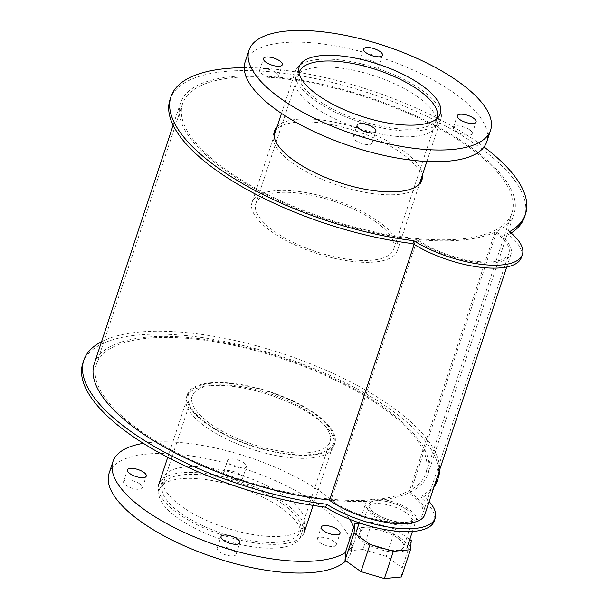 <?xml version="1.0" encoding="UTF-8"?>
<svg xmlns="http://www.w3.org/2000/svg" width="609" height="609" viewBox="0 0 609 609"><rect width="100%" height="100%" fill="white"/><g stroke="black" fill="none" stroke-linecap="round" stroke-linejoin="round"><path stroke-width="0.46" stroke-dasharray="3.04 2.28" d="M311.808 414.158A72.6 26.727 -161.7 0 1 330.002 441.738A72.6 26.727 -161.7 0 1 252.682 444.319A72.6 26.727 -161.7 0 1 192.147 396.147A72.6 26.727 -161.7 0 1 239.55 386.312A72.6 26.727 -161.7 0 1 311.808 414.158M282.218 503.628A72.6 26.727 18.3 0 0 209.96 475.781A72.6 26.727 18.3 0 0 162.557 485.617A72.6 26.727 18.3 0 0 223.092 533.788A72.6 26.727 18.3 0 0 300.412 531.208A72.6 26.727 18.3 0 0 282.218 503.628M314.587 413.892A76.567 28.189 -161.7 0 1 333.77 442.979A76.567 28.189 -161.7 0 1 252.225 445.704A76.567 28.189 -161.7 0 1 188.379 394.898A76.567 28.189 -161.7 0 1 238.378 384.53A76.567 28.189 -161.7 0 1 314.587 413.892M284.997 503.369A76.567 28.189 -161.7 0 1 304.18 532.456A76.567 28.189 -161.7 0 1 222.635 535.174A76.567 28.189 -161.7 0 1 158.789 484.368A76.567 28.189 -161.7 0 1 208.788 474A76.567 28.189 -161.7 0 1 284.997 503.369M285.705 496.7A74.367 27.375 -161.7 0 1 304.34 524.958A74.367 27.375 -161.7 0 1 225.14 527.592A74.367 27.375 -161.7 0 1 163.136 478.255A74.367 27.375 -161.7 0 1 211.688 468.184A74.367 27.375 -161.7 0 1 285.705 496.7M281.845 508.37A74.367 27.375 18.3 0 0 207.829 479.854A74.367 27.375 18.3 0 0 159.276 489.925A74.367 27.375 18.3 0 0 221.28 539.262A74.367 27.375 18.3 0 0 300.481 536.628A74.367 27.375 18.3 0 0 281.845 508.37M139.925 484.003A9.911 3.646 18.3 0 0 130.052 480.204A9.911 3.646 18.3 0 0 123.581 481.544A9.911 3.646 18.3 0 0 131.849 488.121A9.911 3.646 18.3 0 0 142.407 487.771A9.911 3.646 18.3 0 0 139.925 484.003M233.521 550.688A9.911 3.646 18.3 0 0 223.655 546.882A9.911 3.646 18.3 0 0 217.177 548.222A9.911 3.646 18.3 0 0 225.444 554.807A9.911 3.646 18.3 0 0 236.01 554.449A9.911 3.646 18.3 0 0 233.521 550.688M333.694 541.241A9.911 3.646 18.3 0 0 323.821 537.435A9.911 3.646 18.3 0 0 317.35 538.775A9.911 3.646 18.3 0 0 325.617 545.36A9.911 3.646 18.3 0 0 336.176 545.002A9.911 3.646 18.3 0 0 333.694 541.241M243.95 462.886A9.911 3.646 -161.7 0 1 246.432 466.654A9.911 3.646 -161.7 0 1 235.873 467.004A9.911 3.646 -161.7 0 1 227.606 460.427A9.911 3.646 -161.7 0 1 234.084 459.087A9.911 3.646 -161.7 0 1 243.95 462.886M240.091 474.556A9.911 3.646 18.3 0 0 230.225 470.757A9.911 3.646 18.3 0 0 223.747 472.097A9.911 3.646 18.3 0 0 232.014 478.674A9.911 3.646 18.3 0 0 242.572 478.324A9.911 3.646 18.3 0 0 240.091 474.556M143.343 443.344A127.243 46.84 -161.7 0 1 322.656 493.221A127.243 46.84 -161.7 0 1 349.596 519.256M353.715 527.196A127.243 46.84 -161.7 0 1 354.545 541.561A127.243 46.84 -161.7 0 1 345.706 552.34M109.072 473.322A127.243 46.84 -161.7 0 1 192.155 456.08A127.243 46.84 -161.7 0 1 318.796 504.891A127.243 46.84 -161.7 0 1 350.685 553.231A127.243 46.84 -161.7 0 1 345.813 560.836M436.798 118.702A72.6 26.727 -161.7 0 1 359.79 120.468A72.6 26.727 -161.7 0 1 299.011 73.133M375.494 221.6A72.6 26.727 18.3 0 0 303.236 193.753A72.6 26.727 18.3 0 0 255.826 203.589A72.6 26.727 18.3 0 0 316.368 251.761A72.6 26.727 18.3 0 0 393.688 249.18A72.6 26.727 18.3 0 0 375.494 221.6M421.687 90.048A76.567 28.189 -161.7 0 1 440.87 119.136A76.567 28.189 -161.7 0 1 359.325 121.853A76.567 28.189 -161.7 0 1 295.487 71.047A76.567 28.189 -161.7 0 1 345.478 60.679A76.567 28.189 -161.7 0 1 421.687 90.048M378.265 221.333A76.567 28.189 -161.7 0 1 397.456 250.421A76.567 28.189 -161.7 0 1 315.911 253.146A76.567 28.189 -161.7 0 1 252.065 202.34A76.567 28.189 -161.7 0 1 302.056 191.972A76.567 28.189 -161.7 0 1 378.265 221.333M417.896 96.998A74.367 27.375 18.3 0 0 343.879 68.474A74.367 27.375 18.3 0 0 295.327 78.553A74.367 27.375 18.3 0 0 357.331 127.89A74.367 27.375 18.3 0 0 436.531 125.248A74.367 27.375 18.3 0 0 417.896 96.998M275.968 72.631A9.911 3.646 18.3 0 0 266.103 68.825A9.911 3.646 18.3 0 0 259.632 70.172A9.911 3.646 18.3 0 0 267.899 76.749A9.911 3.646 18.3 0 0 278.458 76.399A9.911 3.646 18.3 0 0 275.968 72.631M369.572 139.309A9.911 3.646 18.3 0 0 359.706 135.51A9.911 3.646 18.3 0 0 353.228 136.85A9.911 3.646 18.3 0 0 361.495 143.427A9.911 3.646 18.3 0 0 372.053 143.077A9.911 3.646 18.3 0 0 369.572 139.309M469.737 129.862A9.911 3.646 18.3 0 0 459.871 126.063A9.911 3.646 18.3 0 0 453.401 127.403A9.911 3.646 18.3 0 0 461.668 133.98A9.911 3.646 18.3 0 0 472.226 133.63A9.911 3.646 18.3 0 0 469.737 129.862M376.141 63.184A9.911 3.646 18.3 0 0 366.268 59.377A9.911 3.646 18.3 0 0 359.797 60.725A9.911 3.646 18.3 0 0 368.064 67.302A9.911 3.646 18.3 0 0 378.623 66.952A9.911 3.646 18.3 0 0 376.141 63.184M245.115 61.943A127.243 46.84 -161.7 0 1 328.198 44.708A127.243 46.84 -161.7 0 1 454.847 93.512A127.243 46.84 -161.7 0 1 486.736 141.851M315.355 413.823A77.67 28.593 -161.7 0 1 334.821 443.329A77.67 28.593 -161.7 0 1 252.096 446.085A77.67 28.593 -161.7 0 1 187.336 394.556A77.67 28.593 -161.7 0 1 238.05 384.035A77.67 28.593 -161.7 0 1 315.355 413.823M314.389 416.739A77.67 28.593 18.3 0 0 237.084 386.951A77.67 28.593 18.3 0 0 186.369 397.471A77.67 28.593 18.3 0 0 251.136 449A77.67 28.593 18.3 0 0 333.854 446.245A77.67 28.593 18.3 0 0 314.389 416.739M407.208 509.969A23.188 8.534 -161.7 0 1 413.016 518.777A23.188 8.534 -161.7 0 1 388.321 519.599A23.188 8.534 -161.7 0 1 368.985 504.214A23.188 8.534 -161.7 0 1 384.127 501.078A23.188 8.534 -161.7 0 1 407.208 509.969A23.188 8.534 -161.7 0 1 413.016 518.777A23.188 8.534 -161.7 0 1 388.321 519.599A23.188 8.534 -161.7 0 1 368.985 504.214A23.188 8.534 -161.7 0 1 384.127 501.078A23.188 8.534 -161.7 0 1 407.208 509.969M406.241 512.885A23.188 8.534 18.3 0 0 383.16 503.993A23.188 8.534 18.3 0 0 368.019 507.13A23.188 8.534 18.3 0 0 387.354 522.522A23.188 8.534 18.3 0 0 412.057 521.7A23.188 8.534 18.3 0 0 406.241 512.885M434.757 484.619A186.735 68.741 -161.7 0 1 422.38 495.239L421.413 498.162A68.855 25.35 -161.7 0 1 434.255 520.969M82.816 363.223A186.735 68.741 -161.7 0 1 281.693 356.592A186.735 68.741 -161.7 0 1 437.407 480.493M433.791 487.543A186.735 68.741 -161.7 0 1 421.413 498.162M101.551 341.679A186.735 68.741 -161.7 0 1 302.962 360.871A186.735 68.741 -161.7 0 1 439.675 469.767M422.38 495.239A68.855 25.35 -161.7 0 1 429.139 501.603M277.049 126.794A77.67 28.593 -161.7 0 1 331.243 121.495A77.67 28.593 -161.7 0 1 402.511 150.271A77.67 28.593 -161.7 0 1 422.44 174.874M421.474 177.79A77.67 28.593 18.3 0 0 401.552 153.186A77.67 28.593 18.3 0 0 330.276 124.419A77.67 28.593 18.3 0 0 276.083 129.709M274.119 132.496A77.67 28.593 18.3 0 0 273.532 133.919A77.67 28.593 18.3 0 0 338.292 185.456A77.67 28.593 18.3 0 0 421.017 182.692A77.67 28.593 18.3 0 0 421.39 181.2M509.535 231.694L508.576 234.61A68.855 25.35 -161.7 0 1 521.418 257.417M169.98 99.67A186.735 68.741 -161.7 0 1 368.856 93.04A186.735 68.741 -161.7 0 1 524.562 216.941M511.157 233.049A186.735 68.741 -161.7 0 1 508.576 234.61M244.224 67.66A186.735 68.741 -161.7 0 1 484.048 146.975M397.883 538.173A23.188 8.534 18.3 0 0 374.801 529.274A23.188 8.534 18.3 0 0 359.653 532.418A23.188 8.534 18.3 0 0 378.996 547.803A23.188 8.534 18.3 0 0 403.691 546.981A23.188 8.534 18.3 0 0 397.883 538.173M400.227 523.641A26.606 9.797 -161.7 0 1 365.743 503.141A26.606 9.797 -161.7 0 1 383.114 499.54A26.606 9.797 -161.7 0 1 409.591 509.741A26.606 9.797 -161.7 0 1 416.259 519.85A26.606 9.797 -161.7 0 1 414.036 522.339M400.265 537.945A26.606 9.797 -161.7 0 1 406.934 548.054A26.606 9.797 -161.7 0 1 378.6 548.998A26.606 9.797 -161.7 0 1 356.41 531.345A26.606 9.797 -161.7 0 1 373.781 527.744A26.606 9.797 -161.7 0 1 400.265 537.945M411.25 540.526L402.244 567.755L386.273 556.382L395.279 529.152L409.773 539.475M386.273 556.382L362.903 549.478L371.909 522.248L395.279 529.152M359.021 523.458L371.909 522.248M362.903 549.478L345.813 551.092M401.453 576.936L402.244 567.755M329.499 500.293L331.037 500.149L417.234 239.512A55.632 20.478 -161.7 0 0 472.607 260.85A55.632 20.478 -161.7 0 0 508.934 253.314L422.737 513.95A55.632 20.478 -161.7 0 1 386.411 521.487A55.632 20.478 -161.7 0 1 331.037 500.149M424.831 514.635A57.84 21.292 -161.7 0 0 410.337 492.666L408.799 492.81A55.632 20.478 -161.7 0 1 422.737 513.95M410.337 492.666L496.533 232.029L494.995 232.174A55.632 20.478 -161.7 0 1 508.934 253.314M496.533 232.029A57.84 21.292 -161.7 0 1 511.027 254.006A57.84 21.292 -161.7 0 1 473.262 261.84A57.84 21.292 -161.7 0 1 415.696 239.657L417.234 239.512M414.12 244.422L415.696 239.657M408.799 492.81L494.995 232.174M468.527 146.868A173.519 63.876 -161.7 0 1 512.009 212.792A173.519 63.876 -161.7 0 1 327.216 218.951A173.519 63.876 -161.7 0 1 182.533 103.827A173.519 63.876 -161.7 0 1 295.829 80.319A173.519 63.876 -161.7 0 1 468.527 146.868M382.33 407.505A173.519 63.876 18.3 0 0 209.633 340.956A173.519 63.876 18.3 0 0 96.336 364.456A173.519 63.876 18.3 0 0 241.019 479.587A173.519 63.876 18.3 0 0 425.813 473.421A173.519 63.876 18.3 0 0 382.33 407.505M470.072 146.723A175.719 64.683 -161.7 0 1 514.103 213.477A175.719 64.683 -161.7 0 1 326.964 219.72A175.719 64.683 -161.7 0 1 180.439 103.134A175.719 64.683 -161.7 0 1 295.175 79.33A175.719 64.683 -161.7 0 1 470.072 146.723M94.243 363.763A175.719 64.683 -161.7 0 1 208.978 339.959A175.719 64.683 -161.7 0 1 383.876 407.36A175.719 64.683 -161.7 0 1 427.906 474.114A175.719 64.683 -161.7 0 1 329.598 500.004M300.412 531.208L330.002 441.738M162.557 485.617L192.147 396.147M313.117 505.424L333.77 442.979M167.726 457.344L188.379 394.898M300.481 536.628L304.34 524.958M159.276 489.925L163.136 478.255M142.407 487.771L146.267 476.101M123.581 481.544L127.441 469.874M236.01 554.449L239.87 542.779M217.177 548.222L221.037 536.552M336.176 545.002L340.035 533.332M317.35 538.775L321.209 527.105M242.572 478.324L246.432 466.654M223.747 472.097L227.606 460.427M350.685 553.231L354.545 541.561M393.688 249.18L437.11 117.887M255.826 203.589L299.247 72.296M397.456 250.421L419.426 183.987M426.879 161.461L440.87 119.136M252.065 202.34L274.035 135.906M281.487 113.381L295.487 71.047M436.531 125.248L440.391 113.578M295.327 78.553L299.186 66.883M278.458 76.399L282.317 64.729M259.632 70.172L263.491 58.502M372.053 143.077L375.913 131.407M353.228 136.85L357.087 125.18M472.226 133.63L476.086 121.96M453.401 127.403L457.26 115.733M378.623 66.952L382.482 55.282M359.797 60.725L363.657 49.055M333.854 446.245L334.821 443.329M186.369 397.471L187.336 394.556M412.057 521.7L403.691 546.981M368.019 507.13L359.653 532.418M421.017 182.692L421.976 179.777M273.532 133.919L274.499 131.004M412.407 531.497L416.259 519.85M359.226 522.842L365.743 503.141M511.027 254.006L506.734 266.993M425.813 473.421L512.009 212.792M96.336 364.456L182.533 103.827M427.906 474.114L514.103 213.477M173.139 125.218L180.439 103.134"/><path stroke-width="0.91" d="M143.785 472.333A9.911 3.646 -161.7 0 1 146.267 476.101A9.911 3.646 -161.7 0 1 135.708 476.451A9.911 3.646 -161.7 0 1 127.441 469.874A9.911 3.646 -161.7 0 1 133.911 468.534A9.911 3.646 -161.7 0 1 143.785 472.333M237.381 539.018A9.911 3.646 -161.7 0 1 239.87 542.779A9.911 3.646 -161.7 0 1 229.304 543.137A9.911 3.646 -161.7 0 1 221.037 536.552A9.911 3.646 -161.7 0 1 227.515 535.212A9.911 3.646 -161.7 0 1 237.381 539.018M337.553 529.571A9.911 3.646 -161.7 0 1 340.035 533.332A9.911 3.646 -161.7 0 1 329.477 533.69A9.911 3.646 -161.7 0 1 321.209 527.105A9.911 3.646 -161.7 0 1 327.68 525.765A9.911 3.646 -161.7 0 1 337.553 529.571M349.596 519.256A127.243 46.84 -161.7 0 1 353.715 527.196M345.706 552.34A127.243 46.84 -161.7 0 1 202.226 540.031A127.243 46.84 -161.7 0 1 112.931 461.652A127.243 46.84 -161.7 0 1 143.343 443.344M345.813 560.836A127.243 46.84 -161.7 0 1 203.901 553.802A127.243 46.84 -161.7 0 1 109.072 473.322L112.931 461.652M299.011 73.133A72.6 26.727 -161.7 0 1 299.247 72.296A72.6 26.727 -161.7 0 1 346.65 62.461A72.6 26.727 -161.7 0 1 418.916 90.307A72.6 26.727 -161.7 0 1 437.11 117.887A72.6 26.727 -161.7 0 1 436.798 118.702M421.755 85.329A74.367 27.375 -161.7 0 1 440.391 113.578A74.367 27.375 -161.7 0 1 361.19 116.22A74.367 27.375 -161.7 0 1 299.186 66.883A74.367 27.375 -161.7 0 1 347.739 56.804A74.367 27.375 -161.7 0 1 421.755 85.329M279.828 60.961A9.911 3.646 -161.7 0 1 282.317 64.729A9.911 3.646 -161.7 0 1 271.759 65.079A9.911 3.646 -161.7 0 1 263.491 58.502A9.911 3.646 -161.7 0 1 269.962 57.155A9.911 3.646 -161.7 0 1 279.828 60.961M373.431 127.639A9.911 3.646 -161.7 0 1 375.913 131.407A9.911 3.646 -161.7 0 1 365.354 131.757A9.911 3.646 -161.7 0 1 357.087 125.18A9.911 3.646 -161.7 0 1 363.565 123.84A9.911 3.646 -161.7 0 1 373.431 127.639M473.596 118.192A9.911 3.646 -161.7 0 1 476.086 121.96A9.911 3.646 -161.7 0 1 465.527 122.31A9.911 3.646 -161.7 0 1 457.26 115.733A9.911 3.646 -161.7 0 1 463.731 114.393A9.911 3.646 -161.7 0 1 473.596 118.192M380.001 51.514A9.911 3.646 -161.7 0 1 382.482 55.282A9.911 3.646 -161.7 0 1 371.924 55.632A9.911 3.646 -161.7 0 1 363.657 49.055A9.911 3.646 -161.7 0 1 370.127 47.708A9.911 3.646 -161.7 0 1 380.001 51.514M458.706 81.842A127.243 46.84 -161.7 0 1 490.595 130.181A127.243 46.84 -161.7 0 1 355.077 134.703A127.243 46.84 -161.7 0 1 248.974 50.273A127.243 46.84 -161.7 0 1 332.057 33.038A127.243 46.84 -161.7 0 1 458.706 81.842M490.595 130.181L486.736 141.851A127.243 46.84 -161.7 0 1 351.218 146.373A127.243 46.84 -161.7 0 1 245.115 61.943L248.974 50.273M429.139 501.603A68.855 25.35 -161.7 0 1 435.222 518.053A68.855 25.35 -161.7 0 1 393.49 527.828A68.855 25.35 -161.7 0 1 326.66 504.267L325.693 507.19A186.735 68.741 -161.7 0 1 82.816 363.223L83.783 360.307A186.735 68.741 -161.7 0 1 101.551 341.679M439.675 469.767A186.735 68.741 -161.7 0 1 438.366 477.578L437.407 480.493A186.735 68.741 -161.7 0 1 433.791 487.543M326.66 504.267A186.735 68.741 -161.7 0 1 83.783 360.307M438.366 477.578A186.735 68.741 -161.7 0 1 434.757 484.619M435.222 518.053L434.255 520.969A68.855 25.35 -161.7 0 1 392.531 530.744A68.855 25.35 -161.7 0 1 325.693 507.19M422.44 174.874A77.67 28.593 -161.7 0 1 421.976 179.777A77.67 28.593 -161.7 0 1 339.259 182.533A77.67 28.593 -161.7 0 1 274.499 131.004A77.67 28.593 -161.7 0 1 277.049 126.794M276.083 129.709A77.67 28.593 18.3 0 0 274.119 132.496M421.39 181.2A77.67 28.593 18.3 0 0 421.474 177.79M484.048 146.975A186.735 68.741 -161.7 0 1 525.529 214.025A186.735 68.741 -161.7 0 1 509.535 231.694A68.855 25.35 -161.7 0 1 522.385 254.501A68.855 25.35 -161.7 0 1 480.653 264.276A68.855 25.35 -161.7 0 1 413.823 240.715L412.856 243.638A186.735 68.741 -161.7 0 1 169.98 99.67L170.946 96.755A186.735 68.741 -161.7 0 1 244.224 67.66M525.529 214.025L524.562 216.941A186.735 68.741 -161.7 0 1 511.157 233.049M413.823 240.715A186.735 68.741 -161.7 0 1 170.946 96.755M522.385 254.501L521.418 257.417A68.855 25.35 -161.7 0 1 479.686 267.191A68.855 25.35 -161.7 0 1 412.856 243.638M414.036 522.339A26.606 9.797 -161.7 0 1 400.227 523.641M409.773 539.475L411.25 540.526L410.458 549.706L393.368 551.32L369.998 544.416L354.027 533.042L354.819 523.854L359.021 523.458M354.027 533.042L345.021 560.272L345.813 551.092L354.819 523.854M345.021 560.272L360.992 571.645L369.998 544.416M360.992 571.645L384.363 578.55L393.368 551.32M384.363 578.55L401.453 576.936L410.458 549.706M506.734 266.993L424.831 514.635A57.84 21.292 -161.7 0 1 387.065 522.476A57.84 21.292 -161.7 0 1 329.499 500.293L414.12 244.422M329.598 500.004A175.719 64.683 -161.7 0 1 161.248 445.225A175.719 64.683 -161.7 0 1 94.243 363.763L173.139 125.218M304.18 532.456L313.117 505.424M158.789 484.368L167.726 457.344M419.426 183.987L426.879 161.461M274.035 135.906L281.487 113.381M406.934 548.054L412.407 531.497M356.41 531.345L359.226 522.842"/></g></svg>
